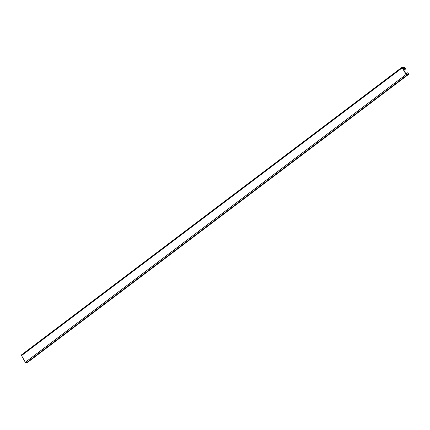 <?xml version="1.0" encoding="UTF-8"?>
<svg xmlns="http://www.w3.org/2000/svg" width="430" height="430" viewBox="0 0 430 430"><rect width="100%" height="100%" fill="white"/><g stroke="black" fill="none" stroke-linecap="round" stroke-linejoin="round"><path stroke-width="0.64" d="M388.924 88.951L389.397 88.671L388.924 88.951M389.478 88.585L388.704 89.171L389.542 88.575M390.494 87.763L390.967 87.483L390.494 87.763M390.273 87.983L391.047 87.397L390.209 87.994M27.794 362.21A0.817 0.398 -127.1 0 1 27.762 362.243A0.817 0.398 -127.1 0 1 27.724 362.264L26.208 362.92A0.817 0.398 -127.1 0 1 26.144 362.941A0.817 0.398 -127.1 0 1 25.316 362.302L21.554 355.594A0.817 0.398 -127.1 0 1 21.5 354.884L402.238 67.102A0.817 0.398 -127.1 0 1 402.415 67.058L404.42 67.284A0.817 0.398 -127.1 0 1 405.178 67.924L405.522 68.956L404.576 67.628L402.571 67.408L402.512 67.784L406.275 74.487L406.721 74.798L408.253 74.132L408.226 73.777L407.661 72.772L406.011 74.019M407.661 72.772L408.446 73.75A0.817 0.398 -127.1 0 1 408.5 74.454A0.817 0.398 -127.1 0 1 408.457 74.481L406.947 75.137A0.817 0.398 -127.1 0 1 406.882 75.153A0.817 0.398 -127.1 0 1 406.054 74.514L402.292 67.811A0.817 0.398 -127.1 0 1 402.238 67.102M396.223 83.425L397.196 82.872L396.31 83.205M395.433 84.13L394.385 84.818L395.288 84.312M392.289 86.376L393.853 85.398L392.273 86.355M391.279 87.322L389.069 88.989L391.279 87.322M390.693 87.564L388.397 89.279L390.682 87.58M389.338 88.623L390.37 87.962L389.338 88.623M391.649 86.989L392.665 86.296L391.633 86.973M394.724 84.715L393.359 85.532L394.724 84.715M396.358 83.458L395.197 84.146L396.277 83.479M397.922 82.297L397.18 82.646L398.078 82.135M403.926 70.3L405.737 68.929M403.867 70.203L405.522 68.956M389.693 88.408L390.209 88.064L389.752 88.446M389.639 88.451L390.021 88.155L389.639 88.451M391.983 86.672L391.461 86.994L391.999 86.699M25.316 362.302L406.054 74.514M26.208 362.92L406.947 75.137M27.724 362.264L408.457 74.481M403.308 69.198L404.958 67.951M403.066 68.773L404.576 67.628M407.076 74.643L408.226 73.777M21.554 355.594L402.292 67.811M27.762 362.243L408.5 74.454"/></g></svg>
